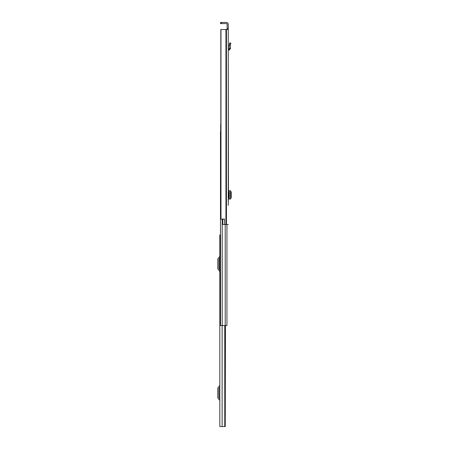<?xml version="1.0" encoding="UTF-8"?>
<svg xmlns="http://www.w3.org/2000/svg" width="449" height="449" viewBox="0 0 449 449"><rect width="100%" height="100%" fill="white"/><g stroke="black" fill="none" stroke-linecap="round" stroke-linejoin="round"><path stroke-width="0.67" d="M228.26 56.658L228.457 192.239M228.26 28.635L228.26 24.263A1.813 1.813 0 0 0 226.448 22.45L221.408 22.45L221.408 23.601L226.448 23.601A0.662 0.662 0 0 1 227.11 24.263L227.11 28.635L228.26 28.635L228.26 205.367M224.539 219.196L222.755 219.196L222.755 224.5L224.539 224.5L224.539 219.106L220.824 219.106L220.824 29.522L228.26 29.522L228.26 42.694M230.578 44.154L229.467 43.85L229.753 42.823L230.859 43.126L230.264 45.298L230.533 48.526L229.327 49.996L228.26 50.125L228.26 54.363M228.457 197.543L228.26 203.066M228.26 186.717L228.26 184.416M229.467 43.85L229.108 45.27L229.388 48.621L228.26 48.963L228.26 43.8M227.11 29.522L227.11 28.635M224.539 224.5L228.26 224.5M221.408 23.601L220.526 23.601L220.526 22.45L221.408 22.45M228.457 199.025L230.539 199.008L230.539 190.774L228.457 190.758M230.539 198.868L231.213 197.773L231.213 191.998L230.539 190.915M228.26 192.239L228.653 192.239L228.653 197.543L228.26 197.543M230.264 45.298L229.119 45.119L230.264 45.298M230.533 48.526L229.388 48.621M220.481 234.928L219.819 234.928L219.819 426.55L225.246 426.55L225.246 325.525M225.46 325.525L225.246 426.55M219.819 398.678L219.039 397.747A0.443 0.443 0 0 1 218.932 397.466L218.932 388.464A0.443 0.443 0 0 1 219.039 388.177L219.819 387.246M219.819 385.074A1.061 1.061 0 0 1 219.572 385.758L218.158 387.436A1.588 1.588 0 0 0 217.787 388.464L217.787 397.466A1.588 1.588 0 0 0 218.158 398.488L219.572 400.171A1.061 1.061 0 0 1 219.819 400.85M219.819 269.591L219.039 268.659A0.443 0.443 0 0 1 218.932 268.379L218.932 259.376A0.443 0.443 0 0 1 219.039 259.09L219.819 258.158M219.819 255.986A1.061 1.061 0 0 1 219.572 256.671L218.158 258.349A1.588 1.588 0 0 0 217.787 259.376L217.787 268.379A1.588 1.588 0 0 0 218.158 269.4L219.572 271.084A1.061 1.061 0 0 1 219.819 271.763M226.936 224.5L226.936 325.525L220.481 325.525L220.481 131.697L220.824 131.697M220.481 319.868L220.19 319.868L220.19 325.525L220.481 325.525M220.661 131.299L220.481 132.27M220.661 124.626L220.661 131.697M220.975 29.522L220.975 219.106M225.942 29.522L225.942 224.5M226.251 29.522L226.251 224.5M226.448 29.522L226.448 224.5M229.327 199.019L229.327 190.763M228.389 50.108L228.26 48.963M229.327 49.996L229.192 48.857M222.12 325.525L222.12 426.55M224.769 325.525L224.769 426.55M225.084 325.525L225.084 426.55M225.213 224.5L225.213 325.525M222.204 219.106L222.204 325.525"/></g></svg>
